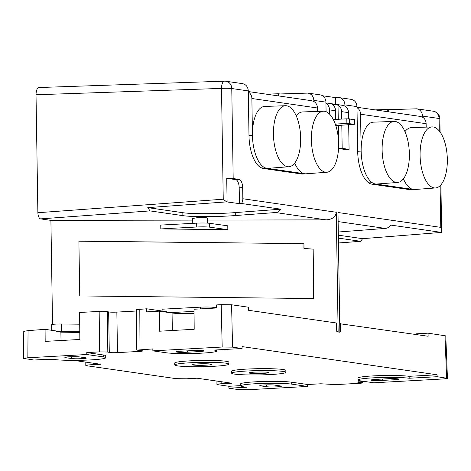 <?xml version="1.0" encoding="UTF-8"?>
<svg xmlns="http://www.w3.org/2000/svg" width="471" height="471" viewBox="0 0 471 471"><rect width="100%" height="100%" fill="white"/><g stroke="black" fill="none" stroke-linecap="round" stroke-linejoin="round"><path stroke-width="0.71" d="M248.288 90.915L231.767 88.524A7.742 6.918 -81.8 0 0 225.945 81.248L242.512 83.638C246.033 84.45 247.958 86.876 248.288 90.915L248.305 92.016A7.742 6.918 98.2 0 1 251.873 98.51L252.456 135.395A30.98 13.724 -93.2 0 1 264.667 106.452L285.485 105.71A30.574 13.547 -93.2 0 1 300.675 138.209A30.574 13.547 -93.2 0 1 288.858 166.758A30.574 13.547 -93.2 0 1 273.433 134.27A30.574 13.547 -93.2 0 1 285.485 105.71M248.299 91.551L311.596 100.7L313.869 101.495L313.851 100.388C313.515 96.349 311.561 93.923 307.975 93.099L279.98 93.965L280.015 96.137M279.98 93.965L278.544 93.753L278.579 95.931M182.836 212.698L147.759 207.629L150.061 210.902L182.883 215.641C191.803 217.019 216.795 216.972 235.306 215.547L275.517 212.539A7.742 6.918 -81.8 0 0 280.869 209.189L235.259 212.598C216.748 214.028 191.756 214.075 182.836 212.698L182.883 215.641M224.838 81.189A7.742 3.321 88 0 0 224.567 81.171L39.075 87.529C37.144 87.983 36.126 90.391 36.02 94.765L221.505 88.407A7.742 0.618 179.1 0 1 231.767 88.524L233.18 178.55A7.742 0.618 179.1 0 0 226.728 178.309L235.624 179.598A7.742 3.432 -93.2 0 1 239.197 187.811L239.445 203.655L226.61 201.882L147.759 207.629M233.18 178.55L239.091 179.404A7.742 3.432 -93.2 0 1 242.665 187.623L242.836 198.756A7.742 6.918 -81.8 0 1 241.499 203.501L280.869 209.189M239.445 203.655L241.499 203.501M426.19 127.117L426.131 123.696A7.742 6.918 98.2 0 0 422.564 117.202L422.546 116.101C422.21 112.063 420.256 109.631 416.67 108.813L388.675 109.672L388.71 111.845M388.675 109.672L387.239 109.466L387.274 111.639M387.239 109.466L375.104 109.878M325.938 102.925L342.67 105.345A7.742 6.918 98.2 0 1 344.925 106.134A7.742 6.918 98.2 0 1 348.499 112.628L348.593 118.786M349.076 149.36L342.17 148.365L338.708 148.553L345.608 149.554L349.076 149.36L348.687 124.774M322.535 95.748L335.511 97.627L337.972 97.538A7.742 6.918 -81.8 0 1 339.079 97.597A7.742 6.918 -81.8 0 1 344.907 104.88L344.925 106.134M278.544 93.753L266.409 94.171M226.728 178.309L227.099 201.871M415.234 189.472A30.98 13.724 -93.2 0 1 414.533 189.554L411.065 189.748A30.98 13.724 -93.2 0 1 410.612 189.754L371.289 184.073A30.98 13.724 86.8 0 1 368.805 182.895A30.98 13.724 -93.2 0 1 357.683 151.297L356.983 106.623C356.653 102.584 354.728 100.164 351.207 99.352L339.079 97.597M338.249 119.281L338.025 105.139L331.984 104.262A7.742 6.918 98.2 0 1 335.558 110.756L335.693 119.422M335.776 124.744L335.788 125.521M326.079 111.674L325.926 102.136A7.742 6.918 -81.8 0 0 320.103 94.854L307.975 93.099M248.305 92.016L248.988 135.589L252.456 135.395A30.98 13.724 -93.2 0 0 263.577 166.993A30.98 13.724 86.8 0 0 266.062 168.171L304.702 173.752A30.98 13.724 -93.2 0 1 294.705 163.09M313.869 101.495A7.742 6.918 98.2 0 1 317.436 107.989L317.489 111.409M288.858 166.758L268.087 168.312A30.98 13.724 -93.2 0 1 266.745 168.265A30.98 13.724 -93.2 0 1 263.577 166.993L260.11 167.187A30.98 13.724 -93.2 0 1 248.988 135.589M296.277 115.919A30.98 13.724 -93.2 0 1 302.623 111.939L323.442 111.197A30.574 13.547 -93.2 0 1 338.631 143.696A30.574 13.547 -93.2 0 1 326.815 172.245A30.574 13.547 -93.2 0 1 311.39 139.757A30.574 13.547 -93.2 0 1 323.442 111.197M326.815 172.245L306.044 173.799A30.98 13.724 -93.2 0 1 304.702 173.752L305.385 173.852A30.98 13.724 -93.2 0 0 305.832 173.846A30.98 13.724 -93.2 0 0 306.539 173.764M260.11 167.187A30.98 13.724 86.8 0 0 262.594 168.359L266.062 168.171M305.832 173.846L302.37 174.035A30.98 13.724 -93.2 0 1 301.917 174.046L262.594 168.359M301.917 174.046L305.385 173.852M335.299 124.079L346.892 123.443L354.651 124.25L335.829 125.651M325.944 103.39A7.742 6.918 98.2 0 1 329.517 109.884L329.582 114.123M342.17 148.365L341.811 125.286M341.71 119.092L341.593 111.633L348.499 112.628M338.025 105.139A7.742 6.918 98.2 0 1 341.593 111.633M335.617 104.326L335.511 97.627M338.708 148.553L338.643 144.479M338.62 142.907L338.343 125.545M354.445 124.185L354.375 119.557L346.821 118.81L333.35 119.552M354.375 119.557L354.651 124.25M358.007 380.009L357.942 378.078A27.006 2.155 -0.9 0 1 372.914 375.911A27.006 2.155 -0.9 0 1 409.164 376.323L409.175 378.254A26.971 2.149 -0.9 0 0 372.955 377.848A26.971 2.149 -0.9 0 0 358.007 380.009A26.971 2.149 -0.9 0 0 360.833 380.915L373.833 382.793L443.158 378.961L447.45 378.343L437.147 376.712L437.07 374.781L242.023 346.585L242.065 348.516L232.574 347.145L222.194 347.027L152.869 350.86L152.822 348.934L136.773 350.106L136.578 309.624L146.622 308.782L146.646 311.861L159.369 311.16L159.528 331.207L194.193 329.288L194.034 309.241L216.666 307.993L216.642 304.908L221.199 304.655L231.573 304.772L248.505 307.222L248.606 310.307L336.4 322.994L336.724 331.313L337.589 331.437L337.607 331.943L339.868 332.19L337.99 212.509L440.774 227.363L441.639 231.055L441.521 232.409L390.706 225.067A7.742 6.918 -81.8 0 1 385.355 228.417L338.131 221.588M207.428 220.081L326.185 219.863C332.373 219.404 335.735 216.866 336.265 212.256L242.836 198.756M51.257 220.928L51.251 220.422L51.945 220.369L51.951 220.934L50.915 220.923L52.54 324.407M192.716 220.11L51.945 220.369M150.061 210.902L40.553 218.88L51.251 220.422M207.475 223.113L207.399 218.008C206.251 217.514 202.707 217.431 196.766 217.767L192.686 218.467L192.763 223.354M240.604 385.896A26.971 2.149 -0.9 0 1 255.553 383.735A26.971 2.149 -0.9 0 1 291.714 384.136L307.669 386.444L248.747 389.7L238.361 389.582L228.877 388.21L246.445 387.239L243.425 386.803A26.971 2.149 -0.9 0 1 240.604 385.896L240.54 383.965A27.006 2.155 -0.9 0 1 255.506 381.798A27.006 2.155 -0.9 0 1 291.714 382.205L307.657 384.507L320.828 383.783L330.283 384.295A5.811 0.465 179.1 0 0 338.478 384.46L359.467 383.3A5.811 0.465 179.1 0 0 362.688 382.835A5.811 0.465 179.1 0 0 361.475 382.57L358.608 382.322L358.59 381.757M368.805 182.895L372.273 182.707A30.98 13.724 86.8 0 0 374.757 183.878L375.44 183.978A30.98 13.724 -93.2 0 1 372.273 182.707A30.98 13.724 -93.2 0 1 361.151 151.109L360.574 114.218L426.131 123.696M357 107.729A7.742 6.918 98.2 0 1 360.574 114.218M364.154 381.398L357.389 382.058L358.608 382.322M382.128 149.984A30.574 13.547 -93.2 0 1 394.18 121.418A30.574 13.547 -93.2 0 1 409.37 153.923A30.574 13.547 -93.2 0 1 397.553 182.471A30.574 13.547 -93.2 0 1 382.128 149.984M357.683 151.297L361.151 151.109A30.98 13.724 -93.2 0 1 373.362 122.166L394.18 121.418M420.085 155.471A30.574 13.547 -93.2 0 1 432.137 126.905A30.574 13.547 -93.2 0 1 447.332 159.404A30.574 13.547 -93.2 0 1 435.51 187.958A30.574 13.547 -93.2 0 1 420.085 155.471M404.972 131.627A30.98 13.724 -93.2 0 1 411.318 127.653L432.137 126.905M435.51 187.958L414.739 189.513A30.98 13.724 -93.2 0 1 413.397 189.466L375.44 183.978A30.98 13.724 -93.2 0 0 376.782 184.026L397.553 182.471M371.289 184.073L374.757 183.878M410.612 189.754L413.397 189.466A30.98 13.724 -93.2 0 1 403.406 178.797M441.521 232.409L362.599 238.679L338.343 235.176M385.355 228.417L338.296 232.015M362.599 238.679L360.645 241.305L338.39 238.12M40.553 218.88C38.981 218.303 38.086 216.248 37.874 212.715L36.02 94.765M225.945 81.248A7.742 7.742 0 0 0 224.567 81.171A7.742 3.321 88 0 0 221.505 88.407L223.248 199.209L226.61 201.882M335.782 125.021L336.9 124.921L335.517 124.703M414.533 189.554A30.98 13.724 -93.2 0 1 414.08 189.56M422.564 117.202L420.291 116.414L356.994 107.264M339.738 323.718L428.139 336.253L428.045 333.168L445.784 335.876L447.45 378.343M339.862 331.767L340.539 331.861L340.345 323.565M416.57 334.581L416.558 333.804L428.045 333.168M277.06 386.844A7.742 0.618 179.1 0 0 281.352 386.22A7.742 0.618 179.1 0 0 280.539 385.961L274.505 385.084A7.742 0.618 179.1 0 0 264.119 384.972A7.742 0.618 179.1 0 0 259.827 385.59A7.742 0.618 179.1 0 0 260.64 385.855L266.674 386.726A7.742 0.618 179.1 0 0 277.06 386.844M136.773 350.106L141.465 350.677A5.811 0.465 179.1 0 1 142.684 350.942A5.811 0.465 179.1 0 1 139.463 351.407L139.451 350.501M86.77 354.516L86.782 352.585L103.626 355.016L103.638 356.953L86.77 354.516L27.842 357.772L23.55 358.39L23.762 331.36L28.054 330.618L45.081 329.347L45.175 341.387L79.834 339.467L79.623 312.485L99.169 311.402L107.364 311.567L107.812 352.043L109.296 352.455A5.811 0.465 179.1 0 0 117.485 352.62L139.463 351.407M107.812 352.043L99.616 351.878L86.782 352.585M103.626 355.016L103.638 355.016A27.106 2.161 -0.9 0 1 105.722 355.811L105.751 357.736A27.106 2.161 -0.9 0 1 90.726 359.909A27.106 2.161 -0.9 0 1 55.708 359.673L51.486 359.061L33.912 360.032L23.55 358.39M56.691 359.773L43.579 359.503M90.014 362.729L90.014 364.825L100.506 364.248L73.653 360.368M90.014 364.825C86.14 365.09 84.974 365.384 86.534 365.708L85.799 365.461L85.799 362.122M216.925 381.074L216.925 384.413L217.661 384.66C216.101 384.336 217.261 384.042 221.14 383.777L231.632 383.2L197.125 378.213L186.634 378.79L176.248 378.678L86.534 365.708M240.593 385.631L228.877 386.279L217.661 384.66M409.164 376.323L437.07 374.781M231.667 373.197L231.638 371.266A27.106 2.161 -0.9 0 1 246.663 369.093A27.106 2.161 -0.9 0 1 285.844 370.412L285.873 372.343A27.106 2.161 -0.9 0 1 270.849 374.516A27.106 2.161 -0.9 0 1 231.667 373.197A27.106 2.161 -0.9 0 1 246.692 371.024A27.106 2.161 -0.9 0 1 285.873 372.343M228.935 364.112L228.906 362.187A27.106 2.161 179.1 0 0 189.725 360.863A27.106 2.161 179.1 0 0 174.7 363.035L174.729 364.966A27.106 2.161 -0.9 0 1 189.754 362.794A27.106 2.161 -0.9 0 1 228.935 364.112A27.106 2.161 -0.9 0 1 213.911 366.285A27.106 2.161 -0.9 0 1 174.729 364.966M263.083 373.391A9.679 0.771 -0.9 0 1 249.088 372.92A9.679 0.771 -0.9 0 1 254.458 372.149A9.679 0.771 -0.9 0 1 268.446 372.62A9.679 0.771 -0.9 0 1 263.083 373.391M197.52 363.918A9.679 0.771 -0.9 0 1 211.514 364.389A9.679 0.771 -0.9 0 1 206.145 365.166A9.679 0.771 -0.9 0 1 192.15 364.695A9.679 0.771 -0.9 0 1 197.52 363.918M136.584 311.001L116.849 312.096A5.811 0.465 179.1 0 1 108.654 311.932L107.364 311.567M167.017 312.267L167.005 311.725L146.622 308.782M79.77 331.243L61.448 331.278L61.336 323.989A7.359 0.589 179.1 0 0 55.719 324.113A7.359 0.589 179.1 0 0 51.639 324.702L51.728 330.312M61.336 323.989L79.717 324.195M159.369 311.16L172.062 312.997A19.364 1.543 179.1 0 0 194.064 313.462M194.064 313.421L173.828 313.197M194.046 311.36L169.743 312.662M337.607 331.943L338.143 331.937L336.265 212.256M162.106 311.019L162.077 309.206L200.381 307.157A9.679 0.771 -0.9 0 1 213.204 307.31L216.666 307.81M313.156 249.13L313.933 298.549L79.752 295.941L78.892 241.14L303.948 243.642L304.025 248.435L313.156 249.13L313.686 298.543M227.776 225.815L227.84 229.671L160.817 228.93L160.752 225.067L196.678 223.142A9.679 0.771 -0.9 0 1 209.43 223.289L227.776 225.815M78.892 241.205L303.948 243.642M304.025 248.435L312.909 249.141M302.994 243.695L303.071 248.394M160.817 228.93L196.737 227.004A9.679 0.771 -0.9 0 1 209.489 227.146L227.84 229.671M192.627 350.571L180.493 351.242A7.742 0.618 -0.9 0 0 176.201 351.861A7.742 0.618 -0.9 0 0 187.399 352.237L199.527 351.566A7.742 0.618 -0.9 0 0 203.819 350.948A7.742 0.618 -0.9 0 0 192.627 350.571M242.065 348.516L214.093 350.059A26.971 2.149 -0.9 0 1 216.978 350.983A26.971 2.149 -0.9 0 1 202.03 353.138A26.971 2.149 -0.9 0 1 165.869 352.738L152.869 350.86M103.638 356.953L103.638 355.016M61.024 340.509L60.889 332.137L56.184 331.46L56.179 330.954L45.081 329.347M103.667 356.941A27.106 2.161 -0.9 0 1 105.751 357.736M71.716 358.549A7.742 0.618 -0.9 0 0 82.095 358.661A7.742 0.618 -0.9 0 0 86.387 358.042A7.742 0.618 -0.9 0 0 85.581 357.783L79.54 356.906A7.742 0.618 -0.9 0 0 69.155 356.794A7.742 0.618 -0.9 0 0 64.863 357.412A7.742 0.618 -0.9 0 0 65.675 357.677L71.716 358.549L71.686 356.694M60.889 332.137L79.782 332.485M56.184 331.46L61.448 331.278M228.877 388.21L228.877 386.279M307.669 386.444L307.657 384.507M409.175 378.254L437.147 376.712M375.458 379.42A7.742 0.618 179.1 0 0 371.166 380.038A7.742 0.618 179.1 0 0 382.358 380.415L394.492 379.744A7.742 0.618 179.1 0 0 398.784 379.126A7.742 0.618 179.1 0 0 387.592 378.749L375.458 379.42M339.868 332.19L338.143 331.937M239.091 179.404L235.624 179.598M242.665 187.623L239.197 187.811M325.926 102.136L313.851 100.388M251.873 98.51L317.436 107.989M329.517 109.884L335.558 110.756M356.983 106.623L344.907 104.88M235.306 215.547L235.259 212.598M326.185 219.863L275.517 212.539M361.457 381.545L361.475 382.57M422.546 116.101L439.066 118.486A7.742 6.918 98.2 0 0 433.238 111.209L416.67 108.813M338.466 242.977L360.392 241.299M440.774 227.363L440.12 185.68M439.26 130.926L439.066 118.486A7.742 0.618 179.1 0 1 439.879 118.751A7.742 7.742 0 0 0 433.238 111.209M349.488 123.467L349.417 118.839M223.248 199.209L37.874 212.715M346.821 118.81L346.892 123.443M444.977 335.617L446.638 378.083M232.574 347.145L231.573 304.772M291.714 384.136L291.714 382.205M260.628 385.307L260.64 385.855M266.645 384.872L266.674 386.726M222.194 347.027L221.193 304.655M139.993 349.641L139.799 309.159M99.169 311.402L99.616 351.878M196.737 227.004L196.678 223.142M209.489 227.146L209.43 223.289M200.405 308.894L200.381 307.157M213.204 307.31L213.222 308.181M187.376 350.86L187.399 352.237M199.51 350.459L199.527 351.566M172.062 312.997L172.339 330.501M28.054 330.618L27.842 357.772M65.669 357.124L65.675 357.677M117.485 352.62L116.849 312.096M108.654 311.932L109.296 352.455M221.14 383.777L221.14 381.681M394.492 379.744L394.474 378.643M382.358 380.415L382.34 379.037M77.079 86.228A29.043 29.043 0 0 0 72.434 86.387M338.466 243.007L360.645 241.305M441.639 231.055L440.915 184.832M440.085 132.004L439.879 118.751M362.67 381.481L362.688 382.835M216.978 350.983L216.984 349.9"/></g></svg>
